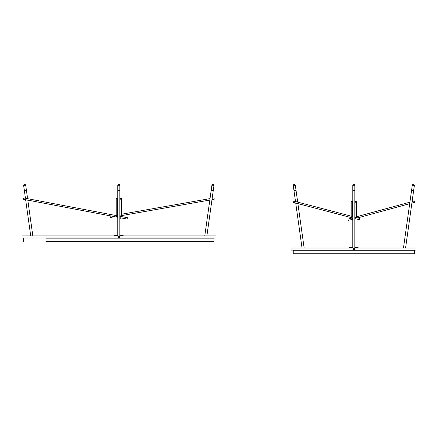 <?xml version="1.0" encoding="UTF-8"?>
<svg xmlns="http://www.w3.org/2000/svg" width="438" height="438" viewBox="0 0 438 438"><rect width="100%" height="100%" fill="white"/><g stroke="black" fill="none" stroke-linecap="round" stroke-linejoin="round"><path stroke-width="0.66" d="M354.84 247.508L358.131 247.508L358.131 248.028L416.1 248.028M352.825 184.951L352.765 185.301L354.84 185.301L354.84 248.028L358.131 248.028M352.765 247.508L349.475 247.508L349.475 248.028L352.765 248.028L352.765 185.301C353.455 183.96 354.15 183.96 354.84 185.301M353.023 249.025L353.805 248.286M351.9 220.111L352.59 219.443L351.9 218.776L351.205 219.443L351.9 220.111L351.9 218.989L351.9 219.991M352.59 216.531L352.59 201.661L351.9 200.993L351.205 201.661L351.205 216.164M416.1 249.069C416.1 250.405 416.1 250.405 416.1 249.069C416.1 247.727 416.1 247.727 416.1 249.069M355.705 249.069C355.705 250.405 355.705 250.405 355.705 249.069C355.705 247.727 355.705 247.727 355.705 249.069M352.765 249.069C353.455 250.405 354.15 250.405 354.84 249.069C354.15 247.727 353.455 247.727 352.765 249.069M354.583 249.069C354.063 248.061 353.543 248.061 353.023 249.069C353.543 250.071 354.063 250.071 354.583 249.069M354.583 249.025C354.118 250.054 353.603 250.082 353.028 249.112C353.488 248.078 354.008 248.05 354.583 249.025M291.505 249.069C291.505 250.405 291.505 250.405 291.505 249.069C291.505 247.727 291.505 247.727 291.505 249.069M351.9 249.069C351.9 250.405 351.9 250.405 351.9 249.069C351.9 247.727 351.9 247.727 351.9 249.069M293.372 200.993L293.022 202.334L293.372 200.993L352.765 216.575M354.84 217.117L359.822 218.425L359.472 219.766L359.822 218.425M293.022 202.334L352.765 218.004M354.84 218.551L359.472 219.766M411.884 203.073L414.594 202.334L414.228 200.998L412.092 201.579M409.913 202.175L355.07 217.177M352.404 217.91L351.9 218.047M351.205 218.239L347.964 219.126L348.325 220.462L347.964 219.126M409.7 203.67L357.753 217.883M351.243 219.662L348.117 220.336M414.715 202.121L414.228 200.998M355.705 202.334L355.015 201.661L355.705 200.987L356.401 201.661L355.705 202.334L355.705 201.113L355.705 202.126M414.359 185.444L413.636 190.585L411.583 190.295L403.469 248.028L405.566 248.028L413.636 190.585L411.583 190.295L412.3 185.154C413.067 183.878 413.751 183.976 414.359 185.444L412.3 185.154M353.805 190.295C355.141 190.393 355.141 190.486 353.805 190.585C352.464 190.486 352.464 190.393 353.805 190.295C355.141 190.393 355.141 190.486 353.805 190.585C352.464 190.486 352.464 190.393 353.805 190.295M297.687 202.126L296.028 190.295L293.969 190.585L296.028 190.295L295.305 185.154C294.539 183.878 293.854 183.976 293.246 185.444L295.513 201.551M293.465 250.279L414.37 250.279L414.37 253.739L293.236 253.739L293.236 250.279M45.897 238.162L213.979 238.162L213.979 241.628L45.897 241.628M23.674 197.927L23.417 199.285L23.674 197.927L116.519 215.633M120.017 215.89L119.842 216.268L127.365 217.702L127.108 219.066L127.365 217.702M23.417 199.285L117.767 217.281L117.767 235.398L114.482 235.398L114.482 235.918L117.767 235.918L117.767 185.301L119.842 185.301C119.152 183.96 118.457 183.96 117.767 185.301L118.66 184.272M119.842 185.301L119.842 235.918L123.133 235.918L123.133 235.398L119.842 235.398L119.842 217.681L127.108 219.066M121.331 217.96L120.707 218.338L120.017 217.713M120.707 199.285L120.017 198.606L120.707 197.921L121.403 198.606L120.707 199.285L120.707 198.064L120.707 199.082M116.902 216.887L117.592 216.202L116.902 215.523L116.212 216.202L116.902 216.887L116.902 215.72L116.902 216.744M117.592 216.202L117.592 198.6L116.902 197.916L116.212 198.6L116.212 216.202M118.03 236.909L118.807 236.175M21.9 236.953C21.9 238.294 21.9 238.294 21.9 236.953C21.9 235.617 21.9 235.617 21.9 236.953M116.902 236.953C116.902 238.294 116.902 238.294 116.902 236.953C116.902 235.617 116.902 235.617 116.902 236.953M119.585 236.909C119.125 237.944 118.605 237.971 118.03 236.996C118.49 235.967 119.01 235.94 119.585 236.909M117.767 236.953C118.463 238.294 119.152 238.294 119.842 236.953C119.152 235.617 118.463 235.617 117.767 236.953M119.585 236.953C119.065 235.951 118.545 235.951 118.03 236.953C118.545 237.96 119.065 237.96 119.585 236.953M211.97 199.673L214.187 199.285L213.947 197.921L212.173 198.233M210.026 198.611L121.403 214.237M120.017 214.483L119.842 190.442M117.767 190.442L117.767 214.877L116.902 215.031M116.212 215.151L115.057 215.359M111.219 216.033L109.993 216.252L110.228 217.615L109.993 216.252M209.824 200.051L120.707 215.764M115.052 216.766L110.031 217.472M214.324 199.082L213.947 197.921M215.71 236.953C215.71 238.294 215.71 238.294 215.71 236.953C215.71 235.617 215.71 235.617 215.71 236.953M120.707 236.953C120.707 238.294 120.707 238.294 120.707 236.953C120.707 235.617 120.707 235.617 120.707 236.953M118.807 190.295C120.143 190.393 120.143 190.486 118.807 190.585C117.466 190.486 117.466 190.393 118.807 190.295C117.466 190.393 117.466 190.486 118.807 190.585C120.143 190.486 120.143 190.393 118.807 190.295M27.594 198.671L26.417 190.295L24.364 190.585L26.417 190.295L25.7 185.154C24.933 183.878 24.249 183.976 23.641 185.444L25.442 198.261M213.974 185.444L213.251 190.585L211.193 190.295L204.781 235.918L206.878 235.918L213.251 190.585L211.193 190.295L211.915 185.154C212.682 183.878 213.366 183.976 213.974 185.444L211.915 185.154M353.805 248.028C355.147 248.028 355.147 248.028 353.805 248.028C352.464 248.028 352.464 248.028 353.805 248.028M295.721 203.04L302.045 248.028L304.142 248.028L297.895 203.61M405.303 248.028L403.726 248.028M25.645 199.712L30.731 235.918L32.834 235.918L27.802 200.122M21.9 235.918L116.902 235.918M118.807 235.918C120.149 235.918 120.149 235.918 118.807 235.918C117.466 235.918 117.466 235.918 118.807 235.918M295.305 185.154L293.246 185.444M25.7 185.154L23.641 185.444M352.59 219.443L352.59 217.96M351.205 217.598L351.205 219.443M416.1 250.103L355.705 250.103M291.505 250.103L351.9 250.103M349.475 248.028L304.142 248.028M302.045 248.028L291.505 248.028M355.015 217.462L355.015 201.661M356.401 201.661L356.401 216.815M23.63 238.162L23.63 241.628M120.017 216.301L120.017 198.606M121.403 198.606L121.403 216.569M21.9 237.993L116.902 237.993M215.71 237.993L120.707 237.993M120.707 235.918L215.71 235.918M119.842 185.214L118.988 184.278"/></g></svg>
